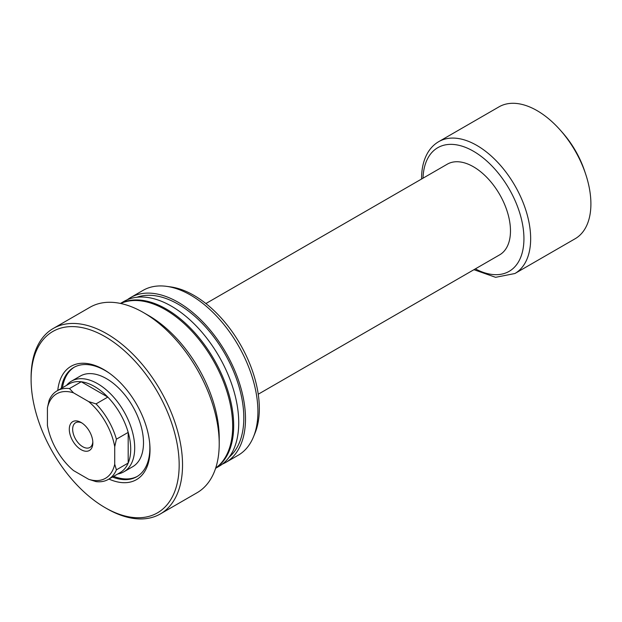 <?xml version="1.0" encoding="UTF-8"?>
<svg xmlns="http://www.w3.org/2000/svg" width="622" height="622" viewBox="0 0 622 622"><rect width="100%" height="100%" fill="white"/><g stroke="black" fill="none" stroke-linecap="round" stroke-linejoin="round"><path stroke-width="0.93" d="M112.411 477.043A63.055 36.41 -120 0 0 136.793 476.701A63.055 36.41 -120 0 0 149.855 447.84A63.055 36.41 -120 0 0 149.645 442.74M57.768 390.445A65.434 37.779 60 0 1 108.904 372.858A65.434 37.779 60 0 1 149.723 443.564A65.434 37.779 60 0 1 150.019 449.683A65.434 37.779 60 0 1 108.928 479.057M123.848 471.81L132.657 466.733A52.349 30.221 -120 0 0 140.681 424.779A52.349 30.221 -120 0 0 106.479 378.65A52.349 30.221 -120 0 0 80.308 376.053L71.499 381.138A52.349 30.221 60 0 1 111.843 395.164A52.349 30.221 60 0 1 134.694 447.848A52.349 30.221 60 0 1 123.848 471.81A52.349 30.221 60 0 1 118.421 473.855L117.667 474.011M109.581 373.34A63.055 36.41 -120 0 0 105.266 370.603A63.055 36.41 -120 0 0 73.738 367.485A63.055 36.41 -120 0 0 61.251 388.431M74.352 367.143A63.055 36.41 -120 0 0 62.472 387.731M31.1 379.428A104.698 60.451 60 0 1 105.134 336.681A104.698 60.451 60 0 1 179.167 464.914A104.698 60.451 60 0 1 105.134 507.661A104.698 60.451 60 0 1 31.1 379.428L31.1 377.484A107.077 61.819 60 0 1 53.274 328.463A107.077 61.819 60 0 1 135.79 357.152A107.077 61.819 60 0 1 182.534 464.914A107.077 61.819 60 0 1 160.359 513.935A107.077 61.819 60 0 1 106.813 508.625L105.134 507.661M53.274 328.463L89.957 307.284A107.077 61.819 60 0 1 143.495 312.594A107.077 61.819 60 0 1 219.216 443.735A107.077 61.819 60 0 1 197.034 492.756L160.359 513.935M143.495 312.594L148.549 315.502A99.94 57.698 60 0 1 219.216 437.904L219.216 443.735M120.676 303.482A95.182 54.954 60 0 1 192.96 332.428A95.182 54.954 60 0 1 232.675 426.249A95.182 54.954 60 0 1 215.694 468.055M120.528 303.45A95.182 54.954 60 0 1 193.248 331.067A95.182 54.954 60 0 1 233.685 425.666A95.182 54.954 60 0 1 215.647 468.203M120.435 303.427L123.84 301.468A95.182 54.954 60 0 1 197.182 326.962A95.182 54.954 60 0 1 238.731 422.75A95.182 54.954 60 0 1 219.022 466.329L215.616 468.288M136.941 297.246A92.802 53.578 60 0 1 206.465 327.942A92.802 53.578 60 0 1 243.808 417.875A92.802 53.578 60 0 1 229.223 457.092M127.339 299.718A95.182 54.954 60 0 1 130.597 297.565A95.182 54.954 60 0 1 203.946 323.059A95.182 54.954 60 0 1 245.496 418.847A95.182 54.954 60 0 1 225.778 462.426A95.182 54.954 60 0 1 222.279 464.167M130.597 297.565L143.021 290.388A95.182 54.954 60 0 1 166.595 286.353A95.182 54.954 60 0 1 257.912 411.678A95.182 54.954 60 0 1 253.481 436.854A95.182 54.954 60 0 1 238.203 455.25L225.778 462.426M166.595 286.353L170.653 286.905A92.437 53.368 60 0 1 259.335 408.615A92.437 53.368 60 0 1 255.036 433.06L253.481 436.854M113.632 476.343A63.055 36.41 -120 0 0 137.4 476.343M92.849 442.864A16.654 9.618 60 0 1 81.07 449.659A16.654 9.618 60 0 1 69.299 429.258A16.654 9.618 60 0 1 81.07 422.462A16.654 9.618 60 0 1 92.849 442.864M81.948 423.007A14.275 8.242 -120 0 0 75.62 422.727A14.275 8.242 -120 0 0 72.657 429.258A14.275 8.242 -120 0 0 78.893 443.626A14.275 8.242 -120 0 0 89.895 447.451A14.275 8.242 -120 0 0 92.818 441.838M57.177 390.787L68.956 383.984A51.159 29.537 60 0 1 81.257 381.768L107.808 397.093A51.159 29.537 60 0 1 128.186 432.391L128.186 463.048A51.159 29.537 -120 0 0 130.713 449.177A51.159 29.537 -120 0 0 128.186 432.391L116.407 439.186L114.728 446.744L114.728 464.23L116.407 469.851A51.159 29.537 60 0 1 108.337 479.399A51.159 29.537 60 0 1 96.029 481.615L88.643 479.29L73.505 470.551A48.78 28.161 -120 0 1 47.42 425.378L47.42 407.892L49.107 400.335A51.159 29.537 60 0 1 57.177 390.787A51.159 29.537 60 0 1 69.477 388.571L73.505 392.832L88.643 401.579L96.029 403.896A51.159 29.537 60 0 1 116.407 439.186M66.507 385.399L67.013 384.824A52.349 30.221 60 0 1 71.499 381.138M96.029 403.896L107.808 397.093A51.159 29.537 -120 0 0 81.257 381.768L69.477 388.571M205.89 303.552L447.28 164.185A52.349 30.221 60 0 1 487.617 178.211A52.349 30.221 60 0 1 510.475 230.894A52.349 30.221 60 0 1 499.629 254.857L258.239 394.224M438.751 141.637L498.984 106.86A76.148 43.96 60 0 1 560.266 130.099A76.148 43.96 60 0 1 585.644 174.059A76.148 43.96 60 0 1 590.9 203.892A76.148 43.96 60 0 1 575.132 238.747L514.892 273.524A76.148 43.96 60 0 0 530.659 238.661A76.148 43.96 60 0 0 497.421 162.039A76.148 43.96 60 0 0 438.751 141.637C434.483 144.125 430.968 147.57 428.208 151.97C423.784 159.201 421.576 168.018 421.584 178.436L421.584 179.019M560.266 130.099L562.412 132.517A66.624 38.471 60 0 1 584.618 170.988L585.644 174.059M108.337 479.399L120.116 472.596A51.159 29.537 60 0 0 128.186 463.048L116.407 469.851M88.643 479.29A48.78 28.161 -120 0 0 114.728 464.23M114.728 446.744A48.78 28.161 -120 0 0 88.643 401.579M73.505 392.832A48.78 28.161 -120 0 0 47.42 407.892M423.014 178.195A71.39 41.215 60 0 1 474.407 151.799A71.39 41.215 60 0 1 523.934 238.661A71.39 41.215 60 0 1 475.363 268.867M473.933 269.691L495.571 277.311L514.892 273.524"/></g></svg>
